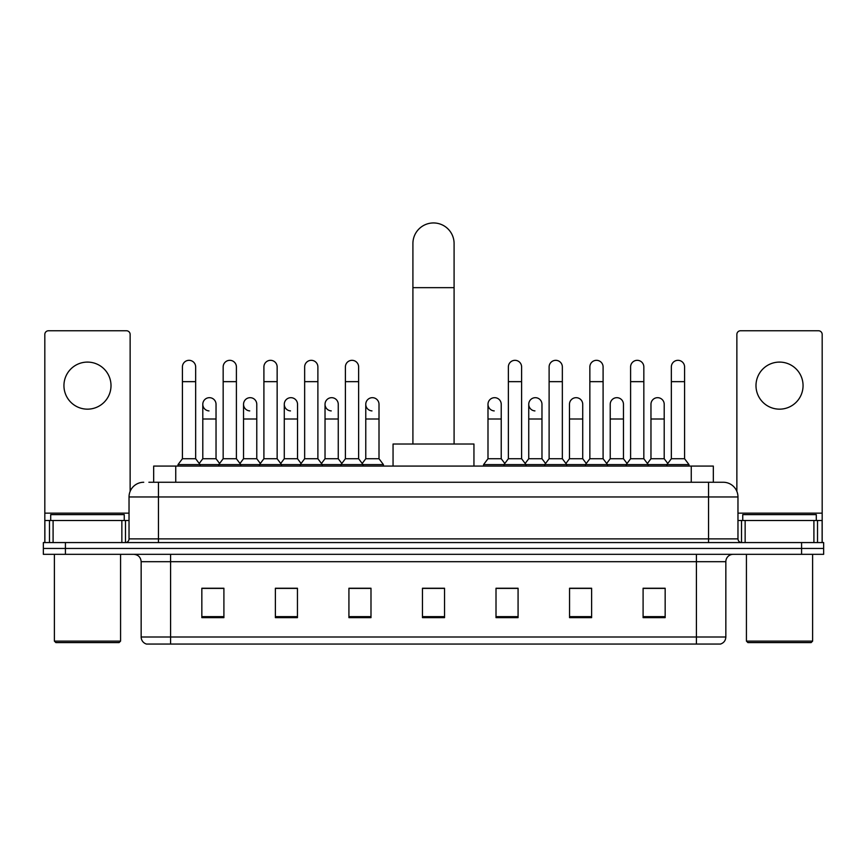 <?xml version="1.0" encoding="UTF-8"?>
<svg xmlns="http://www.w3.org/2000/svg" width="867" height="867" viewBox="0 0 867 867"><rect width="100%" height="100%" fill="white"/><g stroke="black" fill="none" stroke-linecap="round" stroke-linejoin="round"><path stroke-width="1.3" d="M153.676 482.258L153.676 466.078L713.324 466.078L713.324 482.258M149.222 482.258L723.262 482.258A14.706 14.706 0 0 1 737.969 496.964L737.969 538.884C738.164 541.106 739.399 542.33 741.653 542.569M148.886 482.258L158.444 482.258L158.444 496.964L129.031 496.964L129.031 538.884A3.674 3.674 0 0 1 125.347 542.569M143.738 482.258A14.706 14.706 0 0 0 129.031 496.964M65.415 542.569L43.35 542.569L43.35 548.453L65.415 548.453L43.35 548.453L43.35 554.327L65.415 554.327L65.415 548.453L801.585 548.453L65.415 548.453L65.415 542.569L801.585 542.569L801.585 548.453L823.65 548.453L801.585 548.453L801.585 554.327L65.415 554.327M801.585 554.327L823.65 554.327L823.65 542.569L801.585 542.569M737.969 496.964L708.556 496.964L708.556 482.258L723.262 482.258M725.842 636.996C725.636 640.518 723.869 642.87 720.542 644.051L696.418 644.051L696.418 636.996L725.842 636.996L725.842 561.686A7.359 7.359 0 0 1 733.189 554.327M696.418 644.051L146.458 644.051A7.359 7.359 0 0 1 141.158 636.996L141.158 561.686C140.725 557.221 138.276 554.772 133.811 554.327M665.162 617.651L665.162 588.238L643.097 588.238L643.097 617.651L665.162 617.651M591.619 617.651L591.619 588.238L569.554 588.238L569.554 617.651L591.619 617.651M518.076 617.651L518.076 588.238L496.011 588.238L496.011 617.651L518.076 617.651M223.903 617.651L223.903 588.238L201.838 588.238L201.838 617.651L223.903 617.651M297.446 617.651L297.446 588.238L275.381 588.238L275.381 617.651L297.446 617.651M370.989 617.651L370.989 588.238L348.924 588.238L348.924 617.651L370.989 617.651M444.533 617.651L444.533 588.238L422.467 588.238L422.467 617.651L444.533 617.651M589.116 588.39L583.458 588.39M643.097 588.39L664.946 588.39M650.228 588.39L644.571 588.39M365.029 588.39L359.372 588.39M283.542 588.39L277.884 588.39M222.429 588.39L216.772 588.39M202.054 588.39L223.903 588.39M507.628 588.39L501.971 588.39M444.533 588.39L422.467 588.39M370.989 588.39L348.924 588.39M297.446 588.39L275.381 588.39M518.076 588.39L496.011 588.39M591.619 588.39L569.554 588.39M87.48 362.092A23.539 23.539 0 0 0 63.941 385.62A23.539 23.539 0 0 0 87.48 409.159A23.539 23.539 0 0 0 111.009 385.62A23.539 23.539 0 0 0 87.48 362.092M121.857 542.569L121.857 520.503L53.093 520.503L53.093 542.569M130.137 491.383L130.137 334.434A3.674 3.674 0 0 0 126.452 330.76L48.498 330.76A3.674 3.674 0 0 0 44.824 334.434L44.824 520.503L53.093 520.503M121.857 520.503L129.031 520.503M44.824 542.569L44.824 520.503M119.104 642.588L55.856 642.588L54.383 641.114L120.567 641.114L119.104 642.588M54.383 554.327L54.383 641.114M120.567 554.327L120.567 641.114M124.252 520.503L124.252 514.619L50.709 514.619L50.709 520.503M412.909 444.012L412.909 243.54A20.591 20.591 0 0 1 433.5 222.949A20.591 20.591 0 0 1 454.091 243.54A20.591 20.591 0 0 0 433.5 222.949M454.091 444.012L454.091 243.54M473.946 466.078L473.946 444.012L393.054 444.012L393.054 466.078M182.417 381.653L195.66 381.653L195.66 458.73L182.417 458.73L182.417 366.947A6.622 6.622 0 0 1 189.461 360.336A6.622 6.622 0 0 1 195.66 366.947A6.622 6.622 0 0 0 189.461 360.336M182.417 458.73L178.006 464.604L178.006 466.078M195.66 458.73L200.071 464.604L178.006 464.604M223.166 458.73L223.166 381.653L236.398 381.653L236.398 458.73L223.166 458.73L218.755 464.604L200.071 464.604L200.071 466.078M223.166 381.653L223.166 366.947A6.622 6.622 0 0 1 230.199 360.336A6.622 6.622 0 0 1 236.398 366.947A6.622 6.622 0 0 0 230.199 360.336M236.398 458.73L240.82 464.604L218.755 464.604L218.755 466.078M263.904 458.73L263.904 381.653L277.147 381.653L277.147 458.73L263.904 458.73L259.493 464.604L240.82 464.604L240.82 466.078M263.904 381.653L263.904 366.947A6.622 6.622 0 0 1 270.938 360.336A6.622 6.622 0 0 1 277.147 366.947A6.622 6.622 0 0 0 270.938 360.336M277.147 458.73L281.558 464.604L259.493 464.604L259.493 466.078M304.653 458.73L304.653 381.653L317.886 381.653L317.886 458.73L304.653 458.73L300.242 464.604L281.558 464.604L281.558 466.078M304.653 381.653L304.653 366.947A6.622 6.622 0 0 1 311.687 360.336A6.622 6.622 0 0 1 317.886 366.947A6.622 6.622 0 0 0 311.687 360.336M317.886 458.73L322.296 464.604L300.242 464.604L300.242 466.078M345.391 458.73L345.391 381.653L358.635 381.653L358.635 458.73L345.391 458.73L340.98 464.604L322.296 464.604L322.296 466.078M345.391 381.653L345.391 366.947A6.622 6.622 0 0 1 352.425 360.336A6.622 6.622 0 0 1 358.635 366.947A6.622 6.622 0 0 0 352.425 360.336M358.635 458.73L363.045 464.604L340.98 464.604L340.98 466.078M379.009 458.73L379.009 419.01L365.766 419.01L365.766 458.73L379.009 458.73L383.42 464.604L363.045 464.604L363.045 466.078M508.365 381.653L521.609 381.653L521.609 458.73L508.365 458.73L508.365 366.947A6.622 6.622 0 0 1 515.399 360.336A6.622 6.622 0 0 1 521.609 366.947A6.622 6.622 0 0 0 515.399 360.336M508.365 458.73L503.955 464.604L503.955 466.078M521.609 458.73L526.02 464.604L483.58 464.604L483.58 466.078M549.114 458.73L549.114 381.653L562.347 381.653L562.347 458.73L549.114 458.73L544.704 464.604L526.02 464.604L526.02 466.078M549.114 381.653L549.114 366.947A6.622 6.622 0 0 1 556.148 360.336A6.622 6.622 0 0 1 562.347 366.947A6.622 6.622 0 0 0 556.148 360.336M562.347 458.73L566.758 464.604L544.704 464.604L544.704 466.078M589.853 458.73L589.853 381.653L603.096 381.653L603.096 458.73L589.853 458.73L585.442 464.604L566.758 464.604L566.758 466.078M589.853 381.653L589.853 366.947A6.622 6.622 0 0 1 596.886 360.336A6.622 6.622 0 0 1 603.096 366.947A6.622 6.622 0 0 0 596.886 360.336M603.096 458.73L607.507 464.604L585.442 464.604L585.442 466.078M630.602 458.73L630.602 381.653L643.834 381.653L643.834 458.73L630.602 458.73L626.18 464.604L607.507 464.604L607.507 466.078M630.602 381.653L630.602 366.947A6.622 6.622 0 0 1 637.635 360.336A6.622 6.622 0 0 1 643.834 366.947A6.622 6.622 0 0 0 637.635 360.336M643.834 458.73L648.245 464.604L626.18 464.604L626.18 466.078M671.34 458.73L671.34 381.653L684.583 381.653L684.583 458.73L671.34 458.73L666.929 464.604L648.245 464.604L648.245 466.078M671.34 381.653L671.34 366.947A6.622 6.622 0 0 1 678.373 360.336A6.622 6.622 0 0 1 684.583 366.947A6.622 6.622 0 0 0 678.373 360.336M684.583 458.73L688.994 464.604L666.929 464.604L666.929 466.078M688.994 464.604L688.994 466.078M209.001 410.904A6.622 6.622 0 0 1 202.791 404.304A6.622 6.622 0 0 1 209.825 397.693A6.622 6.622 0 0 1 216.035 404.304L216.035 419.01L202.791 419.01L202.791 404.304M216.035 419.01L216.035 458.73L202.791 458.73L202.791 419.01M202.791 458.73L199.226 463.477M216.035 458.73L219.6 463.477M249.739 410.904A6.622 6.622 0 0 1 243.54 404.304A6.622 6.622 0 0 1 250.574 397.693A6.622 6.622 0 0 1 256.773 404.304L256.773 419.01L243.54 419.01L243.54 404.304M256.773 419.01L256.773 458.73L243.54 458.73L243.54 419.01M243.54 458.73L239.975 463.477M256.773 458.73L260.338 463.477M290.478 410.904A6.622 6.622 0 0 1 284.278 404.304A6.622 6.622 0 0 1 291.312 397.693A6.622 6.622 0 0 1 297.522 404.304L297.522 419.01L284.278 419.01L284.278 404.304M297.522 419.01L297.522 458.73L284.278 458.73L284.278 419.01M284.278 458.73L280.713 463.477M297.522 458.73L301.087 463.477M331.227 410.904A6.622 6.622 0 0 1 325.027 404.304A6.622 6.622 0 0 1 332.061 397.693A6.622 6.622 0 0 1 338.26 404.304L338.26 419.01L325.027 419.01L325.027 404.304M338.26 419.01L338.26 458.73L325.027 458.73L325.027 419.01M325.027 458.73L321.451 463.477M338.26 458.73L341.826 463.477M371.965 410.904A6.622 6.622 0 0 1 365.766 404.304A6.622 6.622 0 0 1 372.799 397.693A6.622 6.622 0 0 1 379.009 404.304L379.009 419.01M365.766 458.73L362.2 463.477M383.42 464.604L383.42 466.078M494.201 410.904A6.622 6.622 0 0 1 487.991 404.304A6.622 6.622 0 0 1 495.035 397.693A6.622 6.622 0 0 1 501.234 404.304L501.234 419.01L487.991 419.01L487.991 404.304M501.234 419.01L501.234 458.73L487.991 458.73L487.991 419.01M487.991 458.73L483.58 464.604M501.234 458.73L504.8 463.477M534.939 410.904A6.622 6.622 0 0 1 528.74 404.304A6.622 6.622 0 0 1 535.773 397.693A6.622 6.622 0 0 1 541.973 404.304L541.973 419.01L528.74 419.01L528.74 404.304M541.973 419.01L541.973 458.73L528.74 458.73L528.74 419.01M528.74 458.73L525.174 463.477M541.973 458.73L545.549 463.477M569.478 404.304A6.622 6.622 0 0 1 576.522 397.693A6.622 6.622 0 0 1 582.722 404.304L582.722 419.01L569.478 419.01L569.478 404.304M582.722 419.01L582.722 458.73L569.478 458.73L569.478 419.01M569.478 458.73L565.913 463.477M582.722 458.73L586.287 463.477M610.227 404.304A6.622 6.622 0 0 1 617.261 397.693A6.622 6.622 0 0 1 623.46 404.304L623.46 419.01L610.227 419.01L610.227 404.304M623.46 419.01L623.46 458.73L610.227 458.73L610.227 419.01M610.227 458.73L606.662 463.477M623.46 458.73L627.025 463.477M650.965 404.304A6.622 6.622 0 0 1 657.999 397.693A6.622 6.622 0 0 1 664.209 404.304L664.209 419.01L650.965 419.01L650.965 404.304M664.209 419.01L664.209 458.73L650.965 458.73L650.965 419.01M650.965 458.73L647.4 463.477M664.209 458.73L667.774 463.477M779.52 362.092A23.539 23.539 0 0 0 755.991 385.62A23.539 23.539 0 0 0 779.52 409.159A23.539 23.539 0 0 0 803.059 385.62A23.539 23.539 0 0 0 779.52 362.092M813.907 542.569L813.907 520.503L745.143 520.503L745.143 542.569M822.176 542.569L822.176 520.503L822.176 542.569M813.907 520.503L822.176 520.503L822.176 334.434A3.674 3.674 0 0 0 818.502 330.76L740.548 330.76A3.674 3.674 0 0 0 736.863 334.434L736.863 491.383M737.969 520.503L745.143 520.503M811.144 642.588L747.896 642.588L746.433 641.114L812.617 641.114L811.144 642.588M746.433 554.327L746.433 641.114M812.617 554.327L812.617 641.114M816.291 520.503L816.291 514.619L742.748 514.619L742.748 520.503M175.741 482.258L175.741 466.078M691.259 482.258L691.259 466.078M158.444 542.569L158.444 538.884L737.969 538.884M129.031 538.884L158.444 538.884L158.444 496.964L708.556 496.964L708.556 542.569M696.418 554.327L696.418 561.686L141.158 561.686M725.842 561.686L696.418 561.686L696.418 636.996L170.582 636.996L170.582 644.051M141.158 636.996L170.582 636.996L170.582 554.327M444.533 616.632L422.467 616.632M370.989 616.632L348.924 616.632M297.446 616.632L275.381 616.632M223.903 616.632L201.838 616.632M518.076 616.632L496.011 616.632M591.619 616.632L569.554 616.632M665.162 616.632L643.097 616.632M129.031 513.145L44.824 513.145M125.477 520.503L125.477 542.569M44.878 520.503L44.878 542.569M49.473 542.569L49.473 520.503M412.909 287.66L454.091 287.66M822.176 513.145L737.969 513.145M822.122 542.569L822.122 520.503M817.527 520.503L817.527 542.569M741.523 542.569L741.523 520.503M195.66 381.653L195.66 366.947M236.398 381.653L236.398 366.947M277.147 381.653L277.147 366.947M317.886 381.653L317.886 366.947M358.635 381.653L358.635 366.947M521.609 381.653L521.609 366.947M562.347 381.653L562.347 366.947M603.096 381.653L603.096 366.947M643.834 381.653L643.834 366.947M684.583 381.653L684.583 366.947M365.766 419.01L365.766 404.304"/></g></svg>
